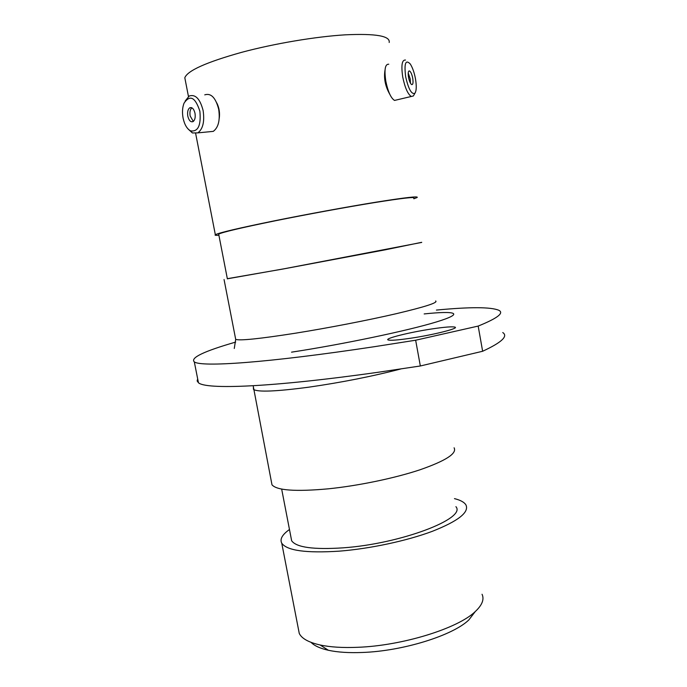 <?xml version="1.0" encoding="UTF-8"?>
<svg xmlns="http://www.w3.org/2000/svg" width="687" height="687" viewBox="0 0 687 687"><rect width="100%" height="100%" fill="white"/><g stroke="black" fill="none" stroke-linecap="round" stroke-linejoin="round"><path stroke-width="1.03" d="M385.021 70.065C383.655 78.206 385.261 86.313 389.83 94.368M235.658 342.092C203.884 351.255 190.11 357.858 194.318 361.903C201.385 367.21 265.671 363.105 374.432 346.686L415.652 340.22L420.341 365.982L379.138 372.122C270.395 387.545 205.825 389.684 198.44 382.745L197.143 380.942L197.667 378.855M411.015 338.176C433.549 334.835 458.787 328.472 455.129 327.184C452.742 326.385 444.824 326.995 431.384 329.013C409.589 332.302 384.677 338.476 387.983 339.902C390.079 340.7 397.747 340.125 411.015 338.176M475.086 611.791L468.869 619.906C452.982 635.432 402.934 651.104 362.444 652.47C348.979 653.002 337.618 652.272 328.377 650.271C320.125 648.425 314.363 645.789 311.082 642.371M298.347 628.682L299.266 633.457C301.765 638.584 308.729 642.422 320.159 644.99C330.284 647.145 342.796 647.918 357.687 647.3C402.47 645.711 458.023 628.39 475.275 611.542C482.171 605.092 484.429 599.33 482.051 594.264M289.476 529.505C282.237 534.632 279.661 539.201 281.756 543.211C286.96 550.648 306.179 553.293 339.412 551.146C370.044 548.733 406.927 540.832 432.303 531.326C458.152 521.107 469.367 512.322 465.958 504.962C464.309 502.24 460.479 500.127 454.468 498.625M291.03 537.552L291.649 540.772C296.372 547.436 313.607 549.789 343.345 547.822C400.83 543.803 466.739 518.453 455.919 506.671M271.442 481.999L271.983 484.807C276.801 490.449 295.565 491.789 328.266 488.826C358.399 485.769 394.853 478.169 420.092 469.753C445.829 460.754 457.164 453.437 454.09 447.795M227.337 278.69L282.907 269.038L384.72 249.922L421.689 242.313M227.363 278.802L284.384 268.737L421.715 242.425M218.784 234.653L218.681 234.13C222.245 232.232 241.103 227.783 275.272 220.793C306.909 214.387 346.188 207.182 374.011 202.674C402.445 198.139 415.695 196.637 413.746 198.174M219.23 118.447C220.003 112.866 219.179 107.687 216.774 102.913M218.895 235.255C215.658 235.478 214.473 235.298 215.34 234.722C218.998 232.773 238.466 228.178 273.761 220.956C306.505 214.318 347.201 206.856 376.004 202.184C405.416 197.504 419.104 195.95 417.069 197.538L413.849 198.766M185.361 80.602L184.812 77.76C187.499 70.641 206.452 62.165 241.678 52.324C274.422 43.547 315.737 36.6 345.415 34.822C375.78 33.423 390.379 35.973 389.194 42.482M415.652 340.22L478.178 326.076C497.414 318.279 504.31 313.023 498.848 310.292C490.965 306.934 470.148 306.857 436.408 310.077M420.341 365.982L482.635 351.263L478.178 326.076M502.755 332.551C508.363 336.201 501.656 342.444 482.635 351.263M183.085 118.087C184.494 124.587 186.976 128.847 190.548 130.865C198.062 132.007 201.171 125.472 199.883 111.268C195.288 97.176 190.016 94.463 184.047 103.144C182.381 107.455 182.064 112.436 183.085 118.087M185.112 101.083L189.234 96.017C195.469 94.016 200.097 98.876 203.129 110.598C204.7 121.556 202.948 128.976 197.865 132.874L192.412 132.96L188.178 129.096M194.996 113.252C193.871 108.855 192.128 107.043 189.792 107.799C187.869 109.276 187.208 112.067 187.809 116.172C188.942 120.56 190.677 122.372 193.03 121.608C194.945 120.139 195.597 117.357 194.996 113.252M191.853 107.799C190.144 109.439 189.578 112.161 190.162 115.966L193.33 121.41M204.743 94.858C211.038 92.874 215.692 97.683 218.689 109.285C220.235 120.139 218.432 127.499 213.279 131.372L208.668 131.818M405.648 76.652C408.482 89.138 411.573 94.677 414.896 93.277C416.477 90.942 416.666 86.141 415.489 78.885C414.27 72.479 412.526 67.506 410.242 63.951C405.579 59.202 404.05 63.436 405.648 76.652M414.081 94.712L413.359 95.982L411.273 96.472C407.777 94.145 404.935 87.661 402.737 77.021C401.053 65.377 401.964 59.717 405.485 60.044M412.724 78.258C411.908 74.282 410.843 71.852 409.529 70.95C408.215 70.838 407.88 72.951 408.507 77.305C409.332 81.281 410.388 83.72 411.702 84.604C413.016 84.716 413.359 82.603 412.724 78.258M410.474 83.239L410.191 78.876L408.215 72.934M396.708 99.916L394.527 100.431C390.92 98.147 388.009 91.723 385.802 81.152C384.127 69.576 385.115 63.934 388.765 64.217M400.761 368.979C372.251 376.382 341.645 382.436 308.952 387.15C276.277 391.504 257.788 392.251 253.486 389.409L253.383 387.537M235.512 338.433L235.701 339.395C239.986 340.821 259.789 338.777 295.118 333.255C327.862 328.025 368.146 320.219 396.373 313.667C425.159 306.84 438.263 302.606 435.67 300.966M424.162 313.933C456.228 310.524 465.099 313.203 436.408 321.945C408.138 330.627 342.882 344.333 291.537 352.165M455.129 327.184L455.232 327.725M328.377 650.271L320.159 644.99M299.266 633.457L281.756 543.211M291.649 540.772L281.661 489.075M271.983 484.807L253.168 385.742M234.267 348.489L235.701 339.395L224.056 279.523M227.38 278.896L218.681 234.13M215.34 234.722L195.675 133.596M188.461 96.515L184.812 77.76M468.869 619.906L475.275 611.542M194.318 361.903L198.44 382.745M190.548 130.865L192.412 132.96M191.518 107.653L189.792 107.799M197.865 132.874L213.279 131.372M414.896 93.277L413.359 95.982M408.756 71.147L409.529 70.95M411.273 96.472L394.527 100.431"/></g></svg>
